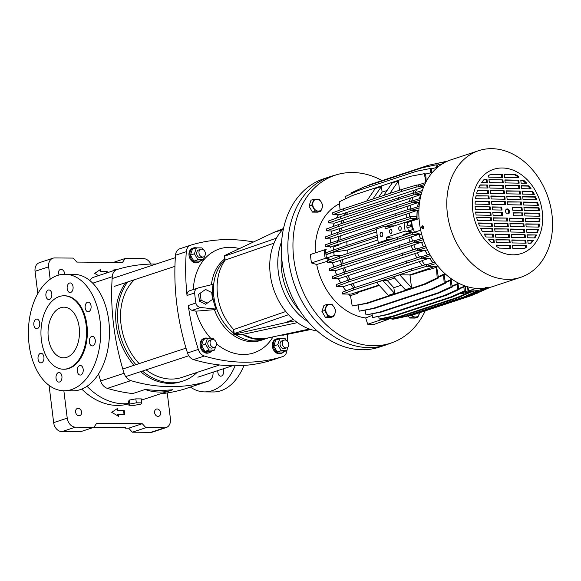<?xml version="1.0" encoding="UTF-8"?>
<svg xmlns="http://www.w3.org/2000/svg" width="581" height="581" viewBox="0 0 581 581"><rect width="100%" height="100%" fill="white"/><g stroke="black" fill="none" stroke-linecap="round" stroke-linejoin="round"><path stroke-width="0.87" d="M283.731 228.449L274.05 232.298L282.431 229.785A57.751 44.287 71.7 0 0 293.441 319.463L285.155 322.724L295.075 320.828A57.751 44.287 71.7 0 0 317.284 331.003M281.647 241.507A57.751 44.287 71.7 0 0 308.17 321.801A57.751 44.287 71.7 0 1 281.647 241.507M224.702 260.194A45.086 34.577 71.7 0 0 233.635 333.029A45.086 34.577 71.7 0 1 224.702 260.194M214.447 309.666L216.139 309.099C212.704 301.002 211.695 292.737 213.096 284.312L198.259 287.929C195.79 288.728 194.584 290.413 194.635 292.977A197.555 184.33 57.9 0 0 195.87 303.021C196.443 305.555 198.041 307.051 200.663 307.509L192.122 310.327L195.899 311.169L214.447 309.666A45.086 34.577 71.7 0 0 252.256 341.701A45.086 34.577 71.7 0 0 260.978 340.35L263.295 339.587A45.086 34.577 71.7 0 1 254.572 340.938A45.086 34.577 71.7 0 1 235.356 334.315A45.086 34.577 71.7 0 0 254.572 340.938A45.086 34.577 71.7 0 0 263.295 339.587L267.921 338.055A45.086 34.577 71.7 0 0 268.633 337.808M309.462 329.028L265.096 338.57L253.861 338.629L242.415 334.365A45.086 34.577 71.7 0 0 259.206 339.406A45.086 34.577 71.7 0 0 267.921 338.055M224.76 260.651L224.15 255.793L274.05 232.298M242.415 334.365L233.787 334.3L233.38 329.216M285.155 322.724L233.787 334.3M310.871 329.507L283.463 335.135L281.139 335.121M297.443 322.637L242.851 334.373M212.769 339.427A4.052 3.108 -108.3 0 1 216.35 342.913A4.052 3.108 -108.3 0 1 214.527 347.242A4.052 3.108 -108.3 0 1 213.743 347.365A4.052 3.108 -108.3 0 1 210.169 343.872A4.052 3.108 -108.3 0 1 211.985 339.544A4.052 3.108 -108.3 0 1 212.769 339.427M382.167 180.56A88.435 67.817 71.7 0 0 352.427 172.513A88.435 67.817 71.7 0 0 337.35 174.54L332.347 175.97A88.646 67.984 71.7 0 0 290.275 269.889A88.646 67.984 71.7 0 0 368.79 347.605A88.646 67.984 71.7 0 1 290.573 271.24A88.646 67.984 71.7 0 1 330.32 176.595L323.835 178.737A88.646 67.984 71.7 0 0 284.087 273.382A88.646 67.984 71.7 0 0 362.304 349.747A88.646 67.984 71.7 0 0 379.451 347.089L385.937 344.947A88.646 67.984 71.7 0 1 368.79 347.605A88.646 67.984 71.7 0 0 387.941 344.235L392.814 342.405A88.435 67.817 71.7 0 0 425.219 310.871M281.516 254.95A57.751 44.287 71.7 0 0 281.654 270.724A57.751 44.287 71.7 0 0 300.065 311.089M199.428 249.866A4.052 3.108 71.7 0 0 198.644 249.983A4.052 3.108 71.7 0 0 196.828 254.311A4.052 3.108 71.7 0 0 200.401 257.804A4.052 3.108 71.7 0 0 201.186 257.681L203.444 256.933A4.052 3.108 -108.3 0 1 202.66 257.056A4.052 3.108 -108.3 0 1 199.08 253.57A4.052 3.108 -108.3 0 1 200.903 249.242A4.052 3.108 -108.3 0 1 201.68 249.118A4.052 3.108 -108.3 0 1 205.26 252.612A4.052 3.108 -108.3 0 1 203.444 256.933M202.791 249.365L201.934 247.898L196.436 247.855L192.42 249.184L190.401 255.117L193.887 261.094L199.385 261.138L203.401 259.809L204.694 256.01M196.436 247.855L194.417 253.788L190.401 255.117M194.417 253.788L197.896 259.765L193.887 261.094M197.896 259.765L203.401 259.809M210.518 340.168A4.052 3.108 71.7 0 0 209.734 340.292A4.052 3.108 71.7 0 0 207.918 344.62A4.052 3.108 71.7 0 0 211.491 348.106A4.052 3.108 71.7 0 0 212.276 347.99L214.527 347.242M213.873 339.667L213.024 338.207L207.526 338.164L203.51 339.486L201.491 345.419L204.97 351.396L210.475 351.44L214.483 350.118L215.776 346.32M207.526 338.164L205.507 344.097L201.491 345.419M205.507 344.097L208.986 350.074L204.97 351.396M208.986 350.074L214.483 350.118M285.024 340.001A4.052 3.108 -108.3 0 1 288.597 343.494A4.052 3.108 -108.3 0 1 286.782 347.816A4.052 3.108 -108.3 0 1 285.997 347.939A4.052 3.108 -108.3 0 1 282.424 344.446A4.052 3.108 -108.3 0 1 284.24 340.125A4.052 3.108 -108.3 0 1 285.024 340.001M211.629 351.055A7.597 5.825 -108.3 0 1 209.378 352.682L208.448 352.987A7.597 5.825 -108.3 0 1 206.981 353.212A7.597 5.825 -108.3 0 1 200.278 346.668A7.597 5.825 -108.3 0 1 203.684 338.556L204.606 338.251A7.597 5.825 -108.3 0 1 206.081 338.019A7.597 5.825 -108.3 0 1 207.388 338.207M209.378 352.682A7.597 5.825 -108.3 0 1 207.904 352.907A7.597 5.825 -108.3 0 1 201.2 346.363A7.597 5.825 -108.3 0 1 204.606 338.251M141.822 402.865L141.336 398.9L135.838 398.856L129.381 400.055L128.43 401.304L128.917 405.269L134.414 405.313L140.871 404.115L141.822 402.865L136.324 402.822L135.838 398.856M136.324 402.822L129.868 404.027L129.381 400.055M129.868 404.027L128.917 405.269M64.498 274.261A3.798 2.912 71.7 0 0 61.063 269.395A3.798 2.912 71.7 0 0 60.33 269.511A3.798 2.912 71.7 0 0 59.175 274.973M158.032 416.403A3.798 2.912 71.7 0 0 158.773 416.286A3.798 2.912 71.7 0 0 160.472 412.227A3.798 2.912 71.7 0 0 157.117 408.959A3.798 2.912 71.7 0 0 156.383 409.075A3.798 2.912 71.7 0 0 154.684 413.127A3.798 2.912 71.7 0 0 158.032 416.403M79.038 415.771A3.798 2.912 71.7 0 0 79.771 415.655A3.798 2.912 71.7 0 0 81.471 411.602A3.798 2.912 71.7 0 0 78.123 408.327A3.798 2.912 71.7 0 0 77.389 408.443A3.798 2.912 71.7 0 0 75.683 412.495A3.798 2.912 71.7 0 0 79.038 415.771M128.728 403.773A63.83 48.949 -108.3 0 1 117.224 405.415A63.83 48.949 -108.3 0 1 81.783 389.096M93.919 427.296L125.583 427.543L125.104 428.168L125.024 427.543M166.159 427.58L152.578 432.068A9.122 6.994 -108.3 0 1 150.813 432.337L164.401 427.848A9.122 6.994 71.7 0 0 166.159 427.58A9.122 6.994 71.7 0 0 170.444 418.981L167.248 392.945M125.104 428.168L128.691 428.197L132.352 432.191L150.813 432.337M63.866 390.759L67.229 418.153A9.122 6.994 71.7 0 0 75.472 427.144L61.891 431.632L80.352 431.777L93.933 427.289L96.62 423.346L142.272 423.709L128.691 428.197M61.891 431.632A9.122 6.994 -108.3 0 1 53.648 422.641L67.229 418.153M49.073 385.356L53.648 422.641M150.835 264.079A9.122 6.994 71.7 0 0 143.623 258.654L125.162 258.509L122.475 262.452L76.823 262.082L73.155 258.087L54.701 257.942A9.122 6.994 71.7 0 0 52.936 258.218A9.122 6.994 71.7 0 0 48.651 266.817L35.063 271.305L37.809 293.616M35.063 271.305A9.122 6.994 -108.3 0 1 39.348 262.706L52.936 258.218M48.651 266.817L50.177 279.236M142.272 423.709L145.94 427.703L132.352 432.191M145.94 427.703L164.401 427.848M125.162 258.509L113.44 262.38M75.472 427.144L93.933 427.289M107.282 272.75L107.129 271.494L100.774 271.45L100.535 269.461L94.667 273.382L98.516 275.641M117.587 408.392L111.726 412.314L118.568 416.33L118.321 414.347L124.675 414.398L124.189 410.433L117.834 410.382L117.587 408.392M107.129 271.494L100.157 271.654L99.939 269.86M106.664 272.954L106.512 271.705M100.774 271.45L100.157 271.654M118.321 414.347L117.703 414.551L117.87 415.923M124.189 410.433L117.217 410.585L116.999 408.792M124.029 414.391L123.571 410.636M117.834 410.382L117.217 410.585M224.564 259.09A45.086 34.577 71.7 0 0 211.419 284.726M216.466 343.836A54.737 41.977 71.7 0 0 243.228 354.519A54.737 41.977 71.7 0 0 273.034 336.864M192.122 310.327A5.069 3.885 -108.3 0 1 188.259 305.541A210.228 161.213 71.7 0 0 198.303 349.428A9.122 6.994 71.7 0 0 204.352 356.022A210.228 161.213 71.7 0 0 282.555 356.647A9.122 6.994 71.7 0 0 282.656 356.618A9.122 6.994 71.7 0 0 286.992 350.132A210.228 161.213 71.7 0 0 287.014 349.878M287.479 341.258A210.228 161.213 71.7 0 0 287.624 334.286M195.899 311.169A54.737 41.977 71.7 0 0 210.62 338.186M271.944 360.155A9.122 6.994 -108.3 0 1 271.85 360.184A9.122 6.994 -108.3 0 1 271.748 360.22L282.555 356.647M204.352 356.022L193.546 359.595A210.228 161.213 71.7 0 0 271.748 360.22M193.546 359.595A9.122 6.994 -108.3 0 1 187.496 352.994L198.303 349.428M253.461 241.994A210.228 161.213 71.7 0 0 190.742 245.167A9.122 6.994 71.7 0 0 190.641 245.197A9.122 6.994 71.7 0 0 186.298 251.682L175.491 255.248A210.228 161.213 71.7 0 0 187.496 352.994M175.491 255.248A9.122 6.994 -108.3 0 1 179.834 248.762A9.122 6.994 -108.3 0 1 179.936 248.733L190.539 245.233M186.298 251.682A210.228 161.213 71.7 0 0 187.024 295.489A5.069 3.885 -108.3 0 1 189.421 290.834L198.259 287.929M239.408 248.61A54.737 41.977 71.7 0 0 193.313 289.549M200.663 307.509L216.139 309.099M282.765 340.749A4.052 3.108 71.7 0 0 281.981 340.865A4.052 3.108 71.7 0 0 280.165 345.194A4.052 3.108 71.7 0 0 283.746 348.687A4.052 3.108 71.7 0 0 284.53 348.564L286.782 347.816M286.128 340.241L285.278 338.781L279.773 338.738L275.764 340.067L273.738 346L277.224 351.977L282.722 352.021L286.738 350.692L288.031 346.893M279.773 338.738L277.754 344.671L273.738 346M277.754 344.671L281.233 350.648L277.224 351.977M281.233 350.648L286.738 350.692M212.559 299.404L211.716 292.526L205.551 289.469L198.608 294.313L199.45 301.183L205.616 304.241L212.559 299.404M205.551 289.469L198.608 294.313M200.227 293.289L201.07 300.166L199.45 301.183M201.07 300.166L207.235 303.224M112.736 270.942L113.418 270.056L113.498 270.695M113.418 270.056L118.255 269.156M288.525 314.691L234.419 333.509M274.021 243.156L225.152 260.077A49.901 39.319 70.9 0 0 233.685 329.543L234.172 333.509M285.779 311.503L233.685 329.543M276.403 238.195L224.665 256.105L225.152 260.077M200.547 260.753A7.597 5.825 -108.3 0 1 198.288 262.372L197.358 262.677A7.597 5.825 -108.3 0 1 195.891 262.91A7.597 5.825 -108.3 0 1 189.188 256.359A7.597 5.825 -108.3 0 1 192.594 248.247L193.517 247.942A7.597 5.825 -108.3 0 1 194.991 247.717A7.597 5.825 -108.3 0 1 196.298 247.905M198.288 262.372A7.597 5.825 -108.3 0 1 196.821 262.605A7.597 5.825 -108.3 0 1 190.11 256.054A7.597 5.825 -108.3 0 1 193.517 247.942M283.884 351.636A7.597 5.825 -108.3 0 1 281.625 353.255L280.703 353.56A7.597 5.825 -108.3 0 1 279.229 353.793A7.597 5.825 -108.3 0 1 272.525 347.242A7.597 5.825 -108.3 0 1 275.931 339.13L276.861 338.825A7.597 5.825 -108.3 0 1 278.328 338.6A7.597 5.825 -108.3 0 1 279.635 338.781M281.625 353.255A7.597 5.825 -108.3 0 1 280.158 353.48A7.597 5.825 -108.3 0 1 273.455 346.937A7.597 5.825 -108.3 0 1 276.861 338.825M135.925 364.672A59.269 45.449 -108.3 0 1 118.052 324.372A59.269 45.449 -108.3 0 1 127.653 281.974M125.801 282.591A59.269 45.449 71.7 0 0 116.2 324.982A59.269 45.449 71.7 0 0 134.073 365.289M87.034 386.292A64.331 49.334 71.7 0 0 128.699 403.505M145.097 389.495A64.331 49.334 71.7 0 0 171.715 390.112A64.331 49.334 71.7 0 0 172.847 389.72A210.228 161.213 71.7 0 1 145.097 389.495L132.751 393.577A210.228 161.213 71.7 0 1 107.398 388.377A10.131 7.771 -108.3 0 1 100.644 381.005L124.109 373.256A10.131 7.771 71.7 0 0 130.863 380.628A210.228 161.213 71.7 0 0 208.078 381.245A10.131 7.771 71.7 0 0 208.216 381.201A10.131 7.771 71.7 0 0 213.038 373.968A210.228 161.213 71.7 0 0 213.162 372.145M60.714 307.698A25.332 15.731 90.5 0 1 63.961 307.175A25.332 15.731 90.5 0 1 79.43 330.001A25.332 15.731 90.5 0 1 66.808 357.315A25.332 15.731 90.5 0 1 63.554 357.831A25.332 15.731 90.5 0 1 48.092 335.005A25.332 15.731 90.5 0 1 60.714 307.698M86.141 325.106A36.726 22.812 90.5 0 1 63.467 369.225A36.726 22.812 90.5 0 1 41.374 339.9A36.726 22.812 90.5 0 1 64.048 295.78A36.726 22.812 90.5 0 1 86.141 325.106M64.048 295.78L64.847 295.787A36.726 22.812 90.5 0 1 86.932 325.113A36.726 22.812 90.5 0 1 64.259 369.233L63.467 369.225M100.055 320.777A58.253 36.182 90.5 0 1 64.084 390.766A58.253 36.182 90.5 0 1 29.05 344.242A58.253 36.182 90.5 0 1 65.014 274.254A58.253 36.182 90.5 0 1 100.055 320.777M65.014 274.254L73.751 274.326A58.253 36.182 90.5 0 1 108.785 320.85A58.253 36.182 90.5 0 1 72.821 390.831L64.084 390.766M83.185 369.284A4.815 2.992 -89.5 0 0 80.287 365.442A4.815 2.992 -89.5 0 0 77.317 371.223A4.815 2.992 -89.5 0 0 80.214 375.065A4.815 2.992 -89.5 0 0 83.185 369.284M95.255 340.146A4.815 2.992 -89.5 0 0 92.357 336.305A4.815 2.992 -89.5 0 0 89.387 342.086A4.815 2.992 -89.5 0 0 92.285 345.927A4.815 2.992 -89.5 0 0 95.255 340.146M87.542 302.229A4.815 2.992 -89.5 0 0 85.146 307.414A4.815 2.992 -89.5 0 0 88.087 311.75A4.815 2.992 -89.5 0 0 88.704 311.656A4.815 2.992 -89.5 0 0 91.101 306.463A4.815 2.992 -89.5 0 0 88.159 302.127A4.815 2.992 -89.5 0 0 87.542 302.229M69.538 283.027A4.815 2.992 -89.5 0 0 67.142 288.212A4.815 2.992 -89.5 0 0 70.083 292.555A4.815 2.992 -89.5 0 0 70.7 292.454A4.815 2.992 -89.5 0 0 73.097 287.268A4.815 2.992 -89.5 0 0 70.156 282.925A4.815 2.992 -89.5 0 0 69.538 283.027M51.789 293.797A4.815 2.992 -89.5 0 0 48.891 289.955A4.815 2.992 -89.5 0 0 45.921 295.736A4.815 2.992 -89.5 0 0 48.819 299.578A4.815 2.992 -89.5 0 0 51.789 293.797M39.719 322.934A4.815 2.992 -89.5 0 0 36.821 319.092A4.815 2.992 -89.5 0 0 33.851 324.873A4.815 2.992 -89.5 0 0 36.748 328.715A4.815 2.992 -89.5 0 0 39.719 322.934M43.916 357.112A4.815 2.992 -89.5 0 0 41.019 353.27A4.815 2.992 -89.5 0 0 38.048 359.051A4.815 2.992 -89.5 0 0 40.946 362.893A4.815 2.992 -89.5 0 0 43.916 357.112M58.405 372.566A4.815 2.992 -89.5 0 0 56.008 377.759A4.815 2.992 -89.5 0 0 58.95 382.095A4.815 2.992 -89.5 0 0 59.567 381.993A4.815 2.992 -89.5 0 0 61.964 376.808A4.815 2.992 -89.5 0 0 59.022 372.465A4.815 2.992 -89.5 0 0 58.405 372.566M235.102 365.79A58.253 36.182 90.5 0 1 204.621 391.885A58.253 36.182 90.5 0 1 190.423 387.077M244.005 365.442A58.253 36.182 90.5 0 1 213.35 391.957L204.621 391.885M223.315 368.79A4.815 2.992 90.5 0 1 223.714 370.409A4.815 2.992 90.5 0 1 220.744 376.19A4.815 2.992 90.5 0 1 217.853 372.348A4.815 2.992 90.5 0 1 217.839 370.598M219.574 364.962L181.904 377.41A55.471 42.536 -108.3 0 1 171.17 379.073A55.471 42.536 -108.3 0 1 146.071 369.857M98.538 373.99A210.228 161.213 71.7 0 0 100.644 381.005M184.881 388.907A10.131 7.771 -108.3 0 1 184.751 388.95A10.131 7.771 -108.3 0 1 184.62 388.994L208.078 381.245M160.588 393.787A210.228 161.213 71.7 0 0 184.62 388.994M156.071 264.05A210.228 161.213 71.7 0 0 117.217 269.468A10.131 7.771 71.7 0 0 117.079 269.511A10.131 7.771 71.7 0 0 112.256 276.745A210.228 161.213 71.7 0 0 124.109 373.256M89.859 280.587A10.131 7.771 -108.3 0 1 93.621 277.26A10.131 7.771 -108.3 0 1 93.752 277.217L116.948 269.555M197.104 372.392A59.269 45.449 -108.3 0 1 183.095 381.02A59.269 45.449 -108.3 0 1 142.447 371.056M140.595 371.673A59.269 45.449 71.7 0 0 181.243 381.63L183.095 381.02M139.135 363.619A55.471 42.536 -108.3 0 1 134.407 279.744M337.35 174.54A88.435 67.817 71.7 0 0 295.373 268.24A88.435 67.817 71.7 0 0 373.699 345.76A88.435 67.817 71.7 0 0 392.814 342.405M311.489 262.939L325.229 258.4A66.612 51.084 -108.3 0 1 324.191 249.968L310.457 254.507A66.612 51.084 71.7 0 0 311.489 262.939L316.696 264.5A60.351 46.284 71.7 0 0 365.703 317.938L367.686 324.227A66.612 51.084 71.7 0 0 374.433 324.278L388.202 319.368M339.551 203.713A60.351 46.284 71.7 0 0 315.28 252.909M332.535 262.728A59.523 45.645 71.7 0 0 333.719 267.042M334.932 270.681A59.523 45.645 71.7 0 0 336.646 275.016M338.324 278.64A59.523 45.645 71.7 0 0 340.633 282.954M342.892 286.615A59.523 45.645 71.7 0 0 345.913 290.849M348.549 294.066A59.523 45.645 71.7 0 0 350.575 296.295M316.696 264.5L327.212 261.327M372.254 315.345L365.703 317.938M325.229 258.4L329.747 259.758M326.224 249.343L324.191 249.968M338.353 214.672A59.523 45.645 71.7 0 0 336.428 218.122M334.249 223.075A59.523 45.645 71.7 0 0 333.058 226.554M331.889 230.991A59.523 45.645 71.7 0 0 331.177 234.789M330.669 238.914A59.523 45.645 71.7 0 0 330.422 242.923M330.407 246.845A59.523 45.645 71.7 0 0 330.436 247.855M388.173 319.739A66.612 51.084 -108.3 0 1 381.427 319.688L367.686 324.227M381.194 318.962L381.427 319.688M419.613 312.723L417.87 317.168L415.117 318.083L409.612 318.032L408.356 315.875M409.612 318.032L412.372 317.124L411.573 315.185M417.87 317.168L412.372 317.124M411.762 315.149A6.079 4.663 71.7 0 0 415.451 317.037A6.079 4.663 71.7 0 0 419.213 314.096A6.079 4.663 71.7 0 0 419.504 312.76M419.046 218.63L411.711 221.049L419.039 218.565M421.588 233.983L420.586 234.288L414.275 232.269A66.612 51.084 71.7 0 1 413.607 228.761L412.663 228.987L413.643 228.994M436.672 267.064A59.269 45.449 -108.3 0 1 436.033 266.374M432.976 262.765A59.269 45.449 -108.3 0 1 429.751 258.327M427.565 254.848A59.269 45.449 -108.3 0 1 425.096 250.317M423.498 246.903A59.269 45.449 -108.3 0 1 421.653 242.328M420.506 238.936A59.269 45.449 -108.3 0 1 419.09 233.809M417.071 219.219A59.269 45.449 -108.3 0 1 417.296 210.54M417.732 206.836A59.269 45.449 -108.3 0 1 418.509 202.624M419.511 198.695A59.269 45.449 -108.3 0 1 420.84 194.729M444.923 273.629L438.27 276.803L436.578 266.512L438.11 265.902L436.484 266.41L428.19 265.808L435.815 263.592M431.843 257.826L430.165 258.356L422.975 257.833L422.794 256.323L429.693 254.195M427.384 249.743L425.488 250.346L418.966 249.866L418.785 248.363L425.771 246.199M423.999 241.725L422.024 242.357L415.938 241.914L415.756 240.403L422.815 238.225M418.886 210.155L417.608 210.562L412.038 210.155L411.856 208.652L419.112 206.415M419.562 202.406L413.12 202.232L412.931 200.728L420.23 198.484M411.711 221.049A66.612 51.084 71.7 0 0 412.663 228.987M420.68 230.156L414.275 232.269M485.041 288.285L479.056 290.26A66.612 51.084 71.7 0 1 476.289 290.544L475.302 290.849A66.612 51.084 71.7 0 1 468.947 290.769L476.122 288.401M467.596 286.76L468.947 290.769M443.339 163.254L443.281 162.549L445.809 161.932M437.428 167.328L437.246 165.069L442.417 163.806M431.661 172.586L431.356 168.81L437.587 167.292M432.409 172.404L425.655 174.053L426.251 181.417M424.726 184.475L418.436 186.414L418.255 184.911L425.604 182.666M418.436 186.414L423.716 186.799M421.777 192.282L415.183 194.323L414.994 192.812L422.322 190.568M415.183 194.323L421.087 194.751M419.925 200.133L413.12 202.232M418.995 208.005L412.038 210.155M415.938 241.914L423.288 239.684M418.966 249.866L426.403 247.644M422.975 257.833L430.506 255.618M434.784 262.198L428.001 264.297L428.19 265.808M438.27 276.803L439.476 276.81L445.605 274.247M444.08 274.886L445.271 282.141L451.967 279.229M445.271 282.141L446.477 282.155L452.534 279.614M451.139 280.202L452.091 285.99L458.692 283.223M452.091 285.99L453.296 285.997L459.251 283.506M458.002 284.029L458.758 288.612L465.09 285.954M458.758 288.612L459.963 288.619L465.766 286.186M485.585 288.22L484.126 288.59M487.59 287.893L484.162 288.815M423.113 239.154L423.179 239.677M426.134 247.034L426.207 247.629M430.143 254.986L430.216 255.596M435.358 262.975L435.43 263.571M491.642 148.663A66.713 51.157 -108.3 0 1 551.95 214.425A66.713 51.157 -108.3 0 1 520.598 277.355A66.713 51.157 -108.3 0 1 507.692 279.352A66.713 51.157 -108.3 0 1 447.385 213.59A66.713 51.157 -108.3 0 1 478.737 150.661A66.713 51.157 -108.3 0 1 491.642 148.663M478.737 150.661L450.805 159.891A66.713 51.157 71.7 0 0 419.453 222.821A66.713 51.157 71.7 0 0 492.666 286.586L520.598 277.355M487.227 287.537L485.07 287.733L487.517 287.384M422.823 228.544C421.545 227.999 421.378 227.091 422.314 225.82C423.571 226.365 423.738 227.273 422.823 228.544L422.699 228.565M422.786 225.777C421.85 227.048 422.017 227.955 423.288 228.5M502.216 167.989A44.323 33.988 71.7 0 0 472.811 211.128A44.323 33.988 71.7 0 0 512.878 254.819A44.323 33.988 71.7 0 0 542.284 211.68A44.323 33.988 71.7 0 0 502.216 167.989M507.903 213.888A2.535 1.939 71.7 0 0 508.695 211.695A2.535 1.939 71.7 0 0 506.356 209.196M505.557 211.39A2.535 1.939 71.7 0 0 508.339 213.808A2.535 1.939 71.7 0 0 509.53 211.419A2.535 1.939 71.7 0 0 506.748 209A2.535 1.939 71.7 0 0 505.557 211.39M493.959 239.612L488.316 239.51A40.902 31.367 71.7 0 0 491.366 242.538L494.3 242.589L493.959 239.612L488.585 239.8M522.304 210.445L521.963 207.468L512.42 207.286L512.769 210.264L522.304 210.445M521.673 204.991L521.331 202.014L507.416 201.752L507.765 204.723L521.673 204.991M521.041 199.53L520.699 196.552L506.785 196.291L507.133 199.268L521.041 199.53M520.409 194.076L520.068 191.098L506.153 190.837L506.501 193.814L520.409 194.076M519.777 188.614L519.436 185.637L505.521 185.375L505.869 188.353L519.777 188.614M519.145 183.16L518.804 180.183L504.889 179.921L505.238 182.899L519.145 183.16M502.035 210.061L501.693 207.083L492.151 206.909L492.499 209.886L502.035 210.061M505.775 204.686L505.434 201.709L491.519 201.447L491.86 204.425L505.775 204.686M505.143 199.232L504.802 196.255L490.887 195.993L491.228 198.971L505.143 199.232M504.511 193.771L504.17 190.793L490.255 190.532L490.596 193.509L504.511 193.771M503.88 188.317L503.538 185.339L489.623 185.078L489.965 188.055L503.88 188.317M503.248 182.855L502.906 179.885L488.991 179.616L489.333 182.594L503.248 182.855M524.294 210.482L539.488 210.772A40.902 31.367 71.7 0 0 538.979 207.787L523.953 207.504L524.294 210.482M523.663 205.028L538.413 205.304A40.902 31.367 71.7 0 0 537.57 202.319L523.321 202.05L523.663 205.028M523.031 199.566L536.721 199.828A40.902 31.367 71.7 0 0 535.515 196.836L522.689 196.589L523.031 199.566M522.399 194.112L534.338 194.337A40.902 31.367 71.7 0 0 532.697 191.338L522.058 191.134L522.399 194.112M521.767 188.651L531.114 188.832A40.902 31.367 71.7 0 0 528.921 185.818L521.426 185.673L521.767 188.651M521.135 183.197L526.778 183.305A40.902 31.367 71.7 0 0 523.728 180.277L520.794 180.219L521.135 183.197M518.513 177.699L518.339 176.203A40.91 31.367 71.7 0 0 515.645 174.678L504.257 174.46L504.606 177.437L518.513 177.699M502.616 177.401L502.274 174.423L490.88 174.206A40.902 31.367 71.7 0 0 488.534 175.644L488.701 177.14L502.616 177.401M490.509 209.843L490.161 206.872L475.135 206.589A40.902 31.367 71.7 0 0 475.316 209.559L490.509 209.843M489.877 204.389L489.529 201.411L475.28 201.142A40.902 31.367 71.7 0 0 475.12 204.113L489.877 204.389M489.246 198.934L488.897 195.957L476.071 195.71A40.902 31.367 71.7 0 0 475.556 198.673L489.246 198.934M488.614 193.473L488.265 190.495L477.626 190.299A40.902 31.367 71.7 0 0 476.674 193.248L488.614 193.473M487.982 188.019L487.633 185.041L480.138 184.896A40.902 31.367 71.7 0 0 478.635 187.837L487.982 188.019M487.35 182.557L487.001 179.58L484.067 179.529A40.902 31.367 71.7 0 0 481.707 182.449L487.35 182.557M522.595 212.929L513.052 212.748L513.401 215.725L522.944 215.907L522.595 212.929L513.088 213.038M523.227 218.383L509.312 218.122L509.66 221.1L523.575 221.361L523.227 218.383L509.348 218.412M523.859 223.845L509.944 223.576L510.292 226.554L524.207 226.815L523.859 223.845L509.98 223.874M524.49 229.299L510.576 229.037L510.924 232.015L524.839 232.277L524.49 229.299L510.612 229.328M525.122 234.753L511.207 234.492L511.556 237.469L525.471 237.731L525.122 234.753L511.244 234.789M525.754 240.214L511.846 239.953L512.188 242.931L526.103 243.192L525.754 240.214L511.876 240.243M502.325 212.544L492.782 212.363L493.131 215.34L502.667 215.522L502.325 212.544L492.819 212.653M507.329 218.086L493.414 217.824L493.763 220.802L507.671 221.063L507.329 218.086L493.451 218.115M507.961 223.54L494.046 223.278L494.395 226.256L508.302 226.517L507.961 223.54L494.082 223.569M508.593 229.001L494.678 228.74L495.027 231.71L508.934 231.979L508.593 229.001L494.714 229.03M509.225 234.455L495.31 234.194L495.658 237.171L509.566 237.433L509.225 234.455L495.346 234.484M509.857 239.917L495.942 239.655L496.29 242.626L510.198 242.894L509.857 239.917L495.978 239.946M524.585 212.966L524.926 215.943L539.952 216.226A40.902 31.367 71.7 0 0 539.771 213.249L524.585 212.966M525.217 218.42L525.558 221.397L539.814 221.666A40.902 31.367 71.7 0 0 539.967 218.703L525.217 218.42M525.849 223.881L526.19 226.859L539.015 227.098A40.902 31.367 71.7 0 0 539.538 224.135L525.849 223.881M526.48 229.335L526.822 232.313L537.461 232.516A40.902 31.367 71.7 0 0 538.413 229.56L526.48 229.335M527.112 234.797L527.454 237.774L534.948 237.912A40.902 31.367 71.7 0 0 536.459 234.971L527.112 234.797M527.744 240.251L528.085 243.228L531.019 243.286A40.902 31.367 71.7 0 0 533.387 240.36L527.744 240.251M512.478 245.407L512.82 248.385L524.207 248.603A40.91 31.367 71.7 0 0 526.56 247.165L526.386 245.669L512.478 245.407M496.573 245.109L496.748 246.605A40.902 31.367 71.7 0 0 499.442 248.131L510.83 248.348L510.488 245.371L496.573 245.109M490.792 212.326L475.607 212.043A40.902 31.367 71.7 0 0 476.115 215.021L491.141 215.304L490.792 212.326L475.65 212.334M491.424 217.781L476.674 217.505A40.902 31.367 71.7 0 0 477.517 220.489L491.773 220.758L491.424 217.781L476.747 217.795M492.056 223.242L478.366 222.981A40.902 31.367 71.7 0 0 479.579 225.98L492.405 226.22L492.056 223.242L478.475 223.278M492.688 228.696L480.756 228.471A40.902 31.367 71.7 0 0 482.397 231.478L493.037 231.674L492.688 228.696L480.908 228.769M493.327 234.158L483.973 233.983A40.902 31.367 71.7 0 0 486.174 236.99L493.668 237.135L493.327 234.158L484.176 234.274M493.436 242.575L493.124 239.888M521.963 207.468L512.457 207.584M521.44 210.431L521.128 207.744M521.331 202.014L507.453 202.043M520.808 204.97L520.496 202.29M520.699 196.552L506.821 196.581M520.177 199.515L519.864 196.828M520.068 191.098L506.189 191.127M519.545 194.054L519.232 191.374M519.436 185.637L505.557 185.666M518.913 188.6L518.601 185.913M518.804 180.183L504.925 180.212M518.281 183.138L517.969 180.459M501.693 207.083L492.187 207.199M501.171 210.046L500.858 207.359M505.434 201.709L491.555 201.738M504.911 204.672L504.598 201.985M504.802 196.255L490.923 196.284M504.279 199.218L503.967 196.531M504.17 190.793L490.291 190.822M503.647 193.756L503.335 191.069M503.538 185.339L489.66 185.368M503.015 188.302L502.703 185.615M502.906 179.885L489.028 179.914M502.383 182.841L502.071 180.154M538.609 210.75A40.902 31.367 71.7 0 0 538.144 208.063L538.979 207.787M538.144 208.063L523.982 207.795M537.505 205.289A40.902 31.367 71.7 0 0 536.742 202.595L537.57 202.319M536.742 202.595L523.35 202.341M535.784 199.806A40.902 31.367 71.7 0 0 534.68 197.112L535.515 196.836M534.68 197.112L522.718 196.886M533.351 194.315A40.902 31.367 71.7 0 0 531.862 191.607L532.697 191.338M531.862 191.607L522.087 191.425M530.083 188.81A40.902 31.367 71.7 0 0 528.085 186.094L528.921 185.818M528.085 186.094L521.455 185.971M525.674 183.284A40.902 31.367 71.7 0 0 522.893 180.553L523.728 180.277M522.893 180.553L520.823 180.509M518.339 176.203L517.882 176.355A40.91 31.367 71.7 0 0 515.187 174.83L515.645 174.678M517.649 177.684L517.882 176.355M515.187 174.83L504.293 174.75M502.274 174.423L490.371 174.489M501.752 177.387L501.439 174.699M490.161 206.872L475.149 206.88M489.638 209.828L489.333 207.141M489.529 201.411L475.251 201.433M489.006 204.374L488.701 201.687M488.897 195.957L476.013 196M488.374 198.913L488.069 196.233M488.265 190.495L477.524 190.583M487.742 193.458L487.437 190.771M487.633 185.041L479.979 185.186M487.11 187.997L486.798 185.317M487.001 179.58L483.806 179.812M486.479 182.543L486.166 179.856M522.072 215.885L521.76 213.205M522.704 221.346L522.392 218.659M523.336 226.801L523.023 224.113M523.968 232.262L523.655 229.575M524.599 237.716L524.287 235.029M525.231 243.178L524.919 240.49M501.802 215.507L501.49 212.82M506.806 221.041L506.494 218.362M507.438 226.503L507.126 223.816M508.07 231.957L507.758 229.277M508.702 237.418L508.39 234.731M509.334 242.873L509.021 240.193M539.771 213.249L524.614 213.256M539.11 216.212A40.902 31.367 71.7 0 0 538.936 213.525M539.967 218.703L525.246 218.71M539.001 221.651A40.902 31.367 71.7 0 0 539.132 218.972M539.538 224.135L525.878 224.172M538.246 227.084A40.902 31.367 71.7 0 0 538.703 224.411M538.413 229.56L526.509 229.626M536.735 232.502A40.902 31.367 71.7 0 0 537.585 229.836M536.459 234.971L527.141 235.087M534.28 237.898A40.902 31.367 71.7 0 0 535.624 235.247M533.387 240.36L527.78 240.541M530.446 243.272A40.902 31.367 71.7 0 0 532.552 240.636M526.386 245.669L512.507 245.698M526.56 247.165L525.725 247.441L525.551 245.945M510.488 245.371L496.61 245.4M509.965 248.334L509.653 245.647M490.27 215.29L489.965 212.602M490.901 220.744L490.596 218.057M491.541 226.205L491.228 223.518M492.172 231.659L491.86 228.972M492.804 237.121L492.492 234.433M517.511 176.479A40.902 31.367 71.7 0 0 514.817 174.954M525.725 247.441A40.902 31.367 -108.3 0 1 523.888 248.595M410.012 221.55L416.664 219.349A59.393 45.55 71.7 0 0 416.664 219.357L416.214 219.516M420.724 194.722A59.393 45.55 71.7 0 0 419.388 198.731M418.4 202.616A59.393 45.55 71.7 0 0 417.623 206.865M417.194 210.533A59.393 45.55 71.7 0 0 416.976 219.255M423.614 187.053L416.831 189.29A59.393 45.55 71.7 0 0 414.863 192.957M420.433 194.7L413.04 197.191A59.393 45.55 71.7 0 0 411.791 200.881M418.095 202.595L410.694 205.108A59.393 45.55 71.7 0 0 409.975 208.935M416.875 210.511L409.482 213.024A59.393 45.55 71.7 0 0 409.242 217.033M416.628 218.514L410.426 218.594L410.201 216.742L416.621 216.655L416.628 218.514L409.227 220.954A59.393 45.55 71.7 0 0 409.256 221.695M338.491 214.679A59.393 45.55 71.7 0 0 336.588 218.064M334.365 223.082A59.393 45.55 71.7 0 0 333.182 226.51M331.998 230.991A59.393 45.55 71.7 0 0 331.286 234.746M330.771 238.914A59.393 45.55 71.7 0 0 330.524 242.887M330.502 246.845A59.393 45.55 71.7 0 0 330.538 247.818M333.458 250.084A66.357 50.888 -108.3 0 1 333.189 247.063L338.251 245.262A59.393 45.55 -108.3 0 1 338.229 244.412L330.829 246.86L325.411 246.685L325.186 244.826L395.508 221.187L395.741 223.039L386.372 226.14L394.441 225.849M338.251 240.106A59.393 45.55 -108.3 0 1 338.476 236.489L409.67 213.031M416.867 210.583L410.629 210.663L337.873 234.288L325.614 238.755L331.083 238.929L338.476 236.489M339.043 231.972A59.393 45.55 -108.3 0 1 339.689 228.565L410.898 205.108M418.08 202.667L411.675 202.74L338.876 226.365L326.667 230.831L332.31 231.006L339.689 228.565M340.967 223.743A59.393 45.55 -108.3 0 1 342.035 220.649L413.258 197.191M420.412 194.758L413.687 194.831L398.842 199.276L328.672 222.915L334.663 223.089L342.035 220.649M344.395 215.333A59.393 45.55 -108.3 0 1 345.826 212.748L417.078 189.297M423.694 186.864L416.86 186.922L401.885 191.367L343.85 210.54L332.862 214.629L339.965 214.687L345.826 212.748M400.215 230.396A2.026 1.256 90.5 0 1 400.098 230.425A2.026 1.256 90.5 0 1 398.726 228.718A2.026 1.256 90.5 0 1 399.728 226.423A2.026 1.256 90.5 0 1 400.127 226.394A2.026 1.256 90.5 0 1 401.231 228.318A2.026 1.256 90.5 0 1 400.215 230.396M390.955 233.453A2.026 1.256 90.5 0 1 390.831 233.482A2.026 1.256 90.5 0 1 389.466 231.783A2.026 1.256 90.5 0 1 390.468 229.48A2.026 1.256 90.5 0 1 390.868 229.459A2.026 1.256 90.5 0 1 391.964 231.383A2.026 1.256 90.5 0 1 390.955 233.453M381.717 236.685A2.201 1.365 90.5 0 1 381.586 236.721A2.201 1.365 90.5 0 1 380.097 234.869A2.201 1.365 90.5 0 1 381.187 232.371A2.201 1.365 90.5 0 1 381.615 232.342A2.201 1.365 90.5 0 1 382.814 234.433A2.201 1.365 90.5 0 1 381.717 236.685M418.981 233.773A59.393 45.55 71.7 0 0 420.412 238.965M421.552 242.321A59.393 45.55 71.7 0 0 423.404 246.932M424.987 250.309A59.393 45.55 71.7 0 0 427.471 254.877M429.628 258.313A59.393 45.55 71.7 0 0 432.867 262.794M435.888 266.367A59.393 45.55 71.7 0 0 436.701 267.245M418.61 233.656L418.792 234.39L411.384 236.837A59.393 45.55 71.7 0 0 412.561 241.093M421.203 242.299L413.803 244.783A59.393 45.55 71.7 0 0 415.502 249.06M424.631 250.28L417.209 252.742A59.393 45.55 71.7 0 0 419.504 257.013M429.156 258.284L421.806 260.709A59.393 45.55 71.7 0 0 424.82 264.921M435.169 266.316L427.965 268.691A59.393 45.55 71.7 0 0 428.909 269.722L436.353 267.267L436.781 267.747M466.855 286.535L468.301 290.725A66.357 50.888 71.7 0 0 469.463 290.812M468.301 290.725L460.58 293.274A66.357 50.888 71.7 0 0 463.231 293.427L470.566 291.001L472.055 291.016L472.084 291.524L458.779 297.472L400.745 316.645L385.588 319.601L385.501 319.107L393.039 316.405M465.359 286.36L465.679 290.994L452.374 296.949L394.332 316.122L380.664 319.078L379.175 319.063L378.732 316.572M465.679 290.994L464.19 290.979L463.921 286.963M464.19 290.979L450.885 296.935L392.85 316.108L379.175 319.063M459.084 288.612L459.143 289.469L445.845 295.46L387.803 314.633L372.646 317.546L372.022 314.023M459.143 289.469L457.661 289.454L457.305 284.32M457.661 289.454L444.363 295.446L386.321 314.619L372.646 317.546M452.417 285.99L452.483 286.891L439.192 292.94L381.151 312.113L365.986 314.967L365.159 310.29M452.483 286.891L450.994 286.876L450.536 280.456M450.994 286.876L437.704 292.926L379.669 312.106L365.986 314.967M445.598 282.148L445.671 283.107L432.395 289.258L374.353 308.438L359.174 311.184L358.128 305.112M445.671 283.107L444.189 283.1L443.586 275.089M444.189 283.1L430.906 289.251L372.871 308.424L359.174 311.184M438.597 276.803L438.684 277.871L425.423 284.189L367.388 303.362L352.188 305.947L350.466 295.642L357.903 293.18A59.393 45.55 -108.3 0 1 356.959 292.149L378.95 285.075M438.684 277.871L437.195 277.863L436.353 267.267M437.195 277.863L423.941 284.174L365.899 303.347L352.188 305.947M428.219 268.698L409.678 274.922L399.735 274.842L393.555 276.876L405.349 289.737L411.522 287.697L409.997 275.263L428.872 269.402M393.853 287.697L387.244 280.485L382.756 280.449L376.575 282.489L388.369 295.344L394.543 293.303L393.853 287.697L401.239 285.256M357.097 292.156A59.269 45.449 71.7 0 0 357.889 293.013L359.203 292.025L379.255 285.409M387.244 280.485L394.63 278.045M434.232 266.243L426.607 266.309L411.631 270.753L353.597 289.934L342.608 294.022L351.098 294.088L356.959 292.149M428.023 264.442L426.381 264.457L426.607 266.309M426.381 264.457L411.406 268.901L353.371 288.074L342.383 292.163L342.608 294.022M428.865 258.262L421.486 258.342L348.6 281.959L336.472 286.426L343.371 286.629L422.024 260.716M422.808 256.468L421.254 256.482L421.486 258.342M421.254 256.482L348.375 280.107L336.246 284.574L336.472 286.426M424.631 250.295L417.528 250.375L344.722 274L332.514 278.466L338.781 278.655L417.412 252.742M418.799 248.501L417.296 248.523L417.528 250.375M417.296 248.523L344.497 272.14L332.288 276.607L332.514 278.466M421.218 242.335L414.529 242.422L341.773 266.04L329.514 270.506L335.375 270.695L413.992 244.79M415.771 240.549L414.297 240.57L414.529 242.422M414.297 240.57L341.548 264.188L329.289 268.654L329.514 270.506M418.792 234.39L412.379 234.47L339.653 258.095L327.364 262.561L332.971 262.743L411.566 236.837M415.233 232.574L412.147 232.618L412.379 234.47M412.147 232.618L379.821 243.112L378.289 242.8L386.314 240.149L386.285 237.317L393.751 238.29M403.592 235.211L403.81 234.579L411.726 231.957L408.327 231.013L412.328 229.691L413.861 230.214M411.718 221.107L411.297 221.259A66.357 50.888 71.7 0 0 412.328 229.691M411.297 221.259L407.288 222.581L410.44 221.47L404.085 222.661L385.254 228.885L384.978 226.648L393.468 225.871M410.426 218.594L395.741 223.039M404.957 222.494L409.416 220.954M410.201 216.742L395.508 221.187M410.629 210.663L410.404 208.811L411.871 208.79M410.404 208.811L337.648 232.429L325.389 236.895L325.614 238.755M411.675 202.74L411.45 200.888L412.953 200.873M411.45 200.888L338.65 224.506L326.435 228.972L326.667 230.831M413.687 194.831L413.461 192.972L415.016 192.957M413.461 192.972L340.575 216.597L328.447 221.063L328.672 222.915M416.86 186.922L416.635 185.07L418.269 185.056M416.635 185.07L401.66 189.515L343.618 208.688L332.637 212.777L332.862 214.629M366.734 201.048L375.253 188.549L381.434 186.508L382.116 192.122L387.099 190.481M383.714 195.441L392.233 182.942L398.406 180.902L399.554 190.205M425.829 182.216L424.406 173.668L410.687 176.261L352.652 195.434L339.391 201.752L340.052 210.017M425.938 173.98L424.406 173.668M430.855 172.782L430.122 168.534L416.424 171.293L358.39 190.466L345.107 196.618L345.281 198.949M431.639 168.744L430.122 168.534M436.491 167.56L436.011 164.851L422.329 167.713L364.294 186.886L351.004 192.936L351.069 193.858M437.522 164.997L436.011 164.851M442.315 163.827L442.054 162.375L428.379 165.294L370.344 184.468L366.851 186.043M443.557 162.477L442.054 162.375M447.682 161.068L433.985 164.096M490.524 287.225L474.742 294.088M487.038 288.125L484.525 289.265M484.489 288.815L484.547 289.672L471.249 295.664L413.214 314.837L407.608 316.035M483.014 288.953L483.065 289.658L484.547 289.672M483.065 289.658L469.768 295.649L410.426 315.105M478.33 290.355L478.381 291.096L465.076 297.051L407.034 316.224L393.366 319.18L391.885 319.165L391.776 318.591M476.856 290.5L476.892 291.081L478.381 291.096M476.892 291.081L463.594 297.036L405.553 316.209L391.885 319.165M470.094 292.417L474.728 290.885M353.538 288.016A59.393 45.55 -108.3 0 1 350.801 284.174M348.302 280.129A59.393 45.55 -108.3 0 1 346.203 276.2M344.359 272.191A59.393 45.55 -108.3 0 1 342.797 268.248M341.454 264.224A59.393 45.55 -108.3 0 1 340.379 260.295M332.637 262.728A59.393 45.55 71.7 0 0 333.814 267.006M335.041 270.681A59.393 45.55 71.7 0 0 336.74 274.98M338.433 278.648A59.393 45.55 71.7 0 0 340.727 282.918M343.015 286.615A59.393 45.55 71.7 0 0 346.007 290.812M348.687 294.073A59.393 45.55 71.7 0 0 350.546 296.114M392.85 316.108L394.332 316.122M450.885 296.935L452.374 296.949M386.321 314.619L387.803 314.633M444.363 295.446L445.845 295.46M379.669 312.106L381.151 312.113M437.704 292.926L439.192 292.94M372.871 308.424L374.353 308.438M430.906 289.251L432.395 289.258M365.899 303.347L367.388 303.362M423.941 284.174L425.423 284.189M399.735 274.842L411.522 287.697M382.756 280.449L394.543 293.303M353.597 289.934L353.371 288.074M411.631 270.753L411.406 268.901M419.293 261.697A58.906 45.173 71.7 0 0 422.184 265.706M352.667 283.717A58.884 45.151 71.7 0 0 355.332 287.428M350.917 284.174A59.269 45.449 71.7 0 0 353.64 287.987M348.6 281.959L348.375 280.107A59.269 45.449 71.7 0 1 346.312 276.207M406.642 262.786L406.417 260.927M414.66 253.73A58.906 45.173 71.7 0 0 416.86 257.804M348.034 275.75A58.884 45.151 71.7 0 0 350.074 279.548M344.722 274L344.497 272.14M402.764 254.819L402.539 252.967M411.225 245.77A58.906 45.173 71.7 0 0 412.851 249.859M344.598 267.79A58.884 45.151 71.7 0 0 346.109 271.61M342.899 268.248A59.269 45.449 71.7 0 0 344.446 272.162M341.773 266.04L341.548 264.188A59.269 45.449 71.7 0 1 340.481 260.295M399.815 246.867L399.583 245.015M408.799 237.825A58.906 45.173 71.7 0 0 409.917 241.892M342.165 259.845A58.884 45.151 71.7 0 0 343.211 263.636M327.364 262.561L327.132 260.702L339.42 256.243L339.653 258.095M397.687 238.922L397.462 237.063M379.408 243.032L339.42 256.243M389.575 239.67L386.561 239.554M387.992 240.411L386.314 240.149M407.288 222.581L407.579 225.9M411.399 226.51L406.99 227.672L406.78 225.973L411.181 224.716L411.399 226.51L407.804 227.701L408.327 231.013M406.99 227.672L407.804 227.701M411.726 231.957L405.117 231.1L404.085 222.661M403.81 234.579L403.483 235.24M386.285 237.317L405.117 231.1M384.978 226.648L384.607 226.256L386.372 226.14M376.357 229.444L337.699 242.219L337.474 240.36M338.578 236.489A59.269 45.449 71.7 0 0 338.353 240.069M340.045 239.51A58.884 45.151 -108.3 0 1 340.27 236.031M337.699 242.219L325.411 246.685M406.896 214.011A58.906 45.173 71.7 0 0 406.656 217.81M337.648 232.429L337.873 234.288M395.69 213.256L395.915 215.115M339.798 228.565A59.269 45.449 71.7 0 0 339.151 231.935M340.873 231.369A58.884 45.151 -108.3 0 1 341.512 228.115M408.138 206.095A58.906 45.173 71.7 0 0 407.441 209.705M338.65 224.506L338.876 226.365M396.685 205.333L396.917 207.192M342.151 220.649A59.269 45.449 71.7 0 0 341.098 223.7M342.863 223.119A58.884 45.151 -108.3 0 1 343.887 220.199M410.513 198.179A58.906 45.173 71.7 0 0 409.358 201.52M340.575 216.597L340.807 218.449M398.617 197.417L398.842 199.276M345.964 212.755A59.269 45.449 71.7 0 0 344.548 215.282M346.407 214.665A58.884 45.151 -108.3 0 1 347.75 212.297M414.369 190.277A58.906 45.173 71.7 0 0 412.742 193.19M343.618 208.688L343.85 210.54M401.66 189.515L401.885 191.367M398.406 180.902L389.887 193.4M378.739 197.082L382.116 192.122M381.434 186.508L372.908 199.007M477.299 293.245L476.631 293.238M413.214 314.837L411.726 314.822M471.249 295.664L469.768 295.649M407.034 316.224L405.553 316.209M465.076 297.051L463.594 297.036M470.566 291.001L470.603 291.509L472.084 291.524M470.603 291.509L457.298 297.457L399.263 316.63L385.588 319.601M382.349 318.715L382.472 319.078L385.922 317.938M392.843 316.681A66.357 50.888 -108.3 0 1 391.906 316.645M382.472 319.078A66.357 50.888 71.7 0 0 385.523 319.238M338.229 244.412L376.626 231.863M338.324 244.412L338.251 245.262M333.189 247.063L338.353 245.226M325.469 249.612A66.357 50.888 71.7 0 0 326.507 258.044L330.611 259.446M342.514 255.219L334.228 255.495L326.507 258.044M384.607 226.256L376.582 228.907L376.335 229.51L378.289 242.8M400.745 316.645L399.263 316.63M458.779 297.472L457.298 297.457M340.008 243.962A58.884 45.151 71.7 0 0 340.03 244.659M346.85 242.408A58.884 45.158 71.7 0 0 347.024 245.48M334.228 255.495A66.357 50.888 -108.3 0 1 333.712 252.176L326.369 254.601L325.781 252.822L338.084 248.428L338.28 250.019L377.272 237.135M333.712 252.176L347.518 249.997A58.884 45.158 71.7 0 0 348.07 253.381M377.628 240.047L347.518 249.997M377.076 235.552L338.084 248.428M338.28 250.019L325.992 254.565M317.981 212.152L312.476 212.109L308.998 206.132L311.017 200.198L313.776 199.29L319.274 199.334L321.344 202.21L322.753 205.311L322.077 208.165L320.734 211.237L317.981 212.152M308.998 206.132L311.75 205.216L313.776 199.29M312.476 212.109L315.236 211.194L311.75 205.216M320.734 211.237L315.236 211.194M318.315 211.106A6.079 4.663 71.7 0 0 322.077 208.165A6.079 4.663 71.7 0 0 321.344 202.21A6.079 4.663 71.7 0 0 316.856 199.203A6.079 4.663 71.7 0 0 313.094 202.144A6.079 4.663 71.7 0 0 313.827 208.1A6.079 4.663 71.7 0 0 318.315 211.106M330.901 317.408L325.404 317.364L321.918 311.387L323.944 305.453L326.696 304.546L332.194 304.589L334.271 307.465L335.68 310.566L334.997 313.42L333.661 316.5L330.901 317.408M321.918 311.387L324.677 310.479L326.696 304.546M325.404 317.364L328.156 316.456L324.677 310.479M333.661 316.5L328.156 316.456M331.243 316.362A6.079 4.663 71.7 0 0 334.997 313.42A6.079 4.663 71.7 0 0 334.271 307.465A6.079 4.663 71.7 0 0 329.776 304.459A6.079 4.663 71.7 0 0 326.021 307.4A6.079 4.663 71.7 0 0 326.747 313.355A6.079 4.663 71.7 0 0 331.243 316.362M194.635 292.977L187.024 295.489M188.259 305.541L195.87 303.021M130.863 380.628L107.398 388.377M112.256 276.745L92.72 283.194M524.033 248.595A40.91 31.367 71.7 0 0 526.095 247.317M410.222 224.905L410.433 226.648M188.781 355.746L125.707 376.59M211.985 339.544L209.734 340.292M186 348.135L123.078 368.92M232.422 365.776L197.874 377.192M284.24 340.125L281.981 340.865M190.641 245.197L179.834 248.762M282.656 356.618L271.85 360.184M174.946 266.352L114.53 286.31M200.903 249.242L198.644 249.983M175.331 257.688L112.133 278.568M141.488 400.098L171.715 390.112M208.216 381.201L184.751 388.95M117.079 269.511L93.621 277.26"/></g></svg>

